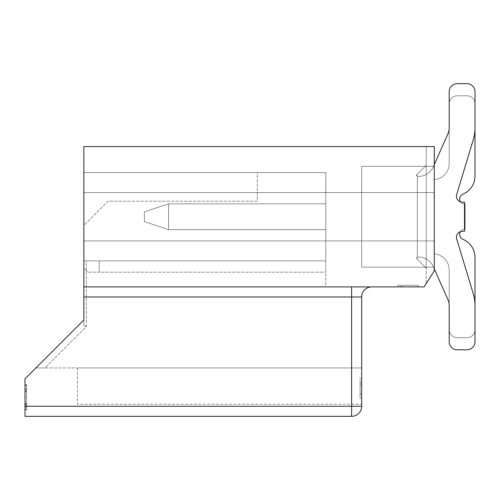 <?xml version="1.0" encoding="UTF-8"?>
<svg xmlns="http://www.w3.org/2000/svg" width="500" height="500" viewBox="0 0 500 500"><rect width="100%" height="100%" fill="white"/><g stroke="black" fill="none" stroke-linecap="round" stroke-linejoin="round"><path stroke-width="0.38" stroke-dasharray="2.5 1.88" d="M325.806 260.887L325.806 286.856L371.775 286.894A10.081 10.081 0 0 0 361.694 296.975L361.694 367.944L45.012 367.944L86.287 326.662L86.287 260.887L325.806 260.887L325.806 172.581L325.806 272.175L325.806 172.581L325.806 260.887L325.806 172.581L83.869 172.581L325.806 172.581L325.806 260.887L83.869 260.887L325.806 260.887L325.806 172.581L325.806 260.887L325.806 172.581L257.256 172.581L257.256 201.213L108.062 201.213L83.869 225.406L83.869 172.581L325.806 172.581L325.806 260.887L325.806 172.581L257.256 172.581L257.256 201.213L108.062 201.213L83.869 225.406L83.869 260.887L325.806 260.887L325.806 172.581L325.806 260.887L83.869 260.887L325.806 260.887L325.806 172.581L83.869 172.581L83.869 260.887L325.806 260.887L99.194 260.887L99.194 272.175L325.806 272.175L87.906 272.175L99.194 272.175L99.194 260.887L83.869 260.887L83.869 172.581L325.806 172.581L325.806 260.887L83.869 260.887L325.806 260.887L86.287 260.887L86.287 326.662L45.012 367.944L361.694 367.944L361.694 296.975A10.081 10.081 0 0 1 371.775 286.894L325.806 286.856L325.806 260.887L83.869 260.887L83.869 172.581L325.806 172.581L325.806 260.887L83.869 260.887L83.869 172.581L83.869 260.887L325.806 260.887L83.869 260.887L83.869 172.581L83.869 260.887L325.806 260.887L83.869 260.887L325.806 260.887L83.869 260.887L83.869 172.581L325.806 172.581L83.869 172.581L325.806 172.581L83.869 172.581L83.869 260.887L325.806 260.887M361.694 367.944L77.419 367.944L361.694 367.944L361.694 404.231L361.694 367.944M45.012 367.944L35.888 367.944L45.012 367.944M25 416.331L25 378.831L83.869 319.962L83.869 325.662L83.869 260.887L83.869 268.144L87.906 272.175L83.869 268.144L83.869 172.581L325.806 172.581L83.869 172.581L325.806 172.581L83.869 172.581L83.869 325.662L86.287 326.662L83.869 325.662L83.869 319.962L35.888 367.944M83.869 319.962L83.869 286.894L371.775 286.894A10.081 10.081 0 0 0 361.694 296.975L361.694 406.25L25 406.25M77.419 367.944L77.419 404.231L361.694 404.231L77.419 404.231L77.419 367.944M434.275 267.137L361.694 267.137L434.275 267.137L434.275 166.331L434.275 267.137L434.275 166.331L361.694 166.331L434.275 166.331L434.275 267.137L434.275 166.331L361.694 166.331L434.275 166.331L434.275 267.137L434.275 166.331L361.694 166.331L361.694 267.137L361.694 166.331L361.694 267.137L434.275 267.137L434.275 166.331L434.275 267.137L434.275 166.331L361.694 166.331L434.275 166.331L434.275 267.137L361.694 267.137L434.275 267.137L434.275 166.331L361.694 166.331L361.694 267.137L361.694 166.331L434.275 166.331L434.275 267.137L361.694 267.137L434.275 267.137L361.694 267.137L361.694 166.331L434.275 166.331L434.275 267.137L361.694 267.137L361.694 166.331L361.694 267.137L434.275 267.137L361.694 267.137L361.694 166.331L434.275 166.331L361.694 166.331L361.694 267.137L434.275 267.137L361.694 267.137L361.694 166.331L361.694 267.137L361.694 166.331L434.275 166.331L361.694 166.331L361.694 267.137L434.275 267.137M361.694 406.25A10.081 10.081 0 0 1 351.613 416.331L351.613 296.975L361.694 296.975M371.775 286.894L83.869 286.894L424.194 286.894L434.275 270.769L434.275 240.925L83.869 240.925L83.869 192.537L83.869 240.925L83.869 192.537L83.869 240.925L434.275 240.925L434.275 192.537L434.275 270.769L434.275 146.575L434.275 270.769L426.213 283.669L434.275 270.769L426.213 283.669L434.275 270.769L434.275 146.575L426.213 146.575L434.275 146.575L426.213 146.575L434.275 146.575L434.275 192.537L426.213 192.537L434.275 192.537L434.275 146.575L83.869 146.575L83.869 286.894M83.869 192.537L434.275 192.537L83.869 192.537M83.869 240.925L434.275 240.925L426.213 240.925L426.213 283.669L426.213 268.144L426.213 283.669L426.213 268.144L416.131 258.062L426.213 268.144L416.131 258.062L426.213 268.144L426.213 146.575L426.213 165.325L426.213 146.575L426.213 165.325L416.131 175.406L426.213 165.325L416.131 175.406L426.213 165.325L426.213 268.144L426.213 240.925L417.337 240.925L417.337 258.062L417.337 175.406L417.337 258.062L417.337 175.406L417.337 240.925L83.869 240.925M397.981 286.894L418.144 286.894L397.981 286.894L397.981 285.281L397.981 286.894M434.275 253.875L434.275 179.594L434.275 253.875A16.131 16.131 0 0 1 449.194 269.962L449.194 329.637A8.062 8.062 0 0 0 457.256 337.7L466.938 337.7A8.062 8.062 0 0 0 475 329.637A8.062 8.062 0 0 1 466.938 337.7L457.256 337.7A8.062 8.062 0 0 1 449.194 329.637L449.194 269.962A16.131 16.131 0 0 0 434.275 253.875A16.131 16.131 0 0 1 449.194 269.962A16.131 16.131 0 0 0 434.275 253.875A16.131 16.131 0 0 1 449.194 269.962L449.194 329.637A8.062 8.062 0 0 0 457.256 337.7L466.938 337.7A8.062 8.062 0 0 0 475 329.637A8.062 8.062 0 0 1 466.938 337.7L457.256 337.7A8.062 8.062 0 0 1 449.194 329.637L449.194 269.962A16.131 16.131 0 0 0 434.275 253.875A16.131 16.131 0 0 1 449.194 269.962L449.194 329.637A8.062 8.062 0 0 0 457.256 337.7L466.938 337.7A8.062 8.062 0 0 0 475 329.637A8.062 8.062 0 0 1 466.938 337.7L457.256 337.7A8.062 8.062 0 0 1 449.194 329.637L449.194 269.962A16.131 16.131 0 0 0 434.275 253.875A16.131 16.131 0 0 1 449.194 269.962L449.194 329.637A8.062 8.062 0 0 0 457.256 337.7L466.938 337.7A8.062 8.062 0 0 0 475 329.637A8.062 8.062 0 0 1 466.938 337.7L457.256 337.7A8.062 8.062 0 0 1 449.194 329.637L449.194 269.962A16.131 16.131 0 0 0 434.275 253.875A16.131 16.131 0 0 1 449.194 269.962L449.194 329.637A8.062 8.062 0 0 0 457.256 337.7L466.938 337.7A8.062 8.062 0 0 0 475 329.637A8.062 8.062 0 0 1 466.938 337.7L457.256 337.7A8.062 8.062 0 0 1 449.194 329.637L449.194 269.962A16.131 16.131 0 0 0 434.275 253.875A16.131 16.131 0 0 1 449.194 269.962L449.194 329.637A8.062 8.062 0 0 0 457.256 337.7A8.062 8.062 0 0 1 449.194 329.637A8.062 8.062 0 0 0 457.256 337.7L466.938 337.7A8.062 8.062 0 0 0 475 329.637A8.062 8.062 0 0 1 466.938 337.7A8.062 8.062 0 0 0 475 329.637A8.062 8.062 0 0 1 466.938 337.7L457.256 337.7A8.062 8.062 0 0 1 449.194 329.637L449.194 269.962A16.131 16.131 0 0 0 434.275 253.875A16.131 16.131 0 0 1 449.194 269.962A16.131 16.131 0 0 0 434.275 253.875M397.981 285.281L418.144 285.281L418.144 286.894L418.144 285.281L402.119 285.281L402.119 286.894L402.119 285.281L400.875 285.281L400.875 286.894L400.887 285.281L397.981 285.281M361.694 382.781L360.081 382.781L361.694 382.781L360.081 382.781L360.081 378.025L360.081 384.744L361.694 384.744L361.694 398.188L361.694 384.744L360.081 384.744L360.081 382.781L361.694 382.781L361.694 384.744L361.694 378.025L360.081 378.025L361.694 378.025M360.081 384.744L360.081 398.188L361.694 398.188L360.081 398.188L360.081 384.744L361.694 384.744L360.081 384.744L360.081 393.844L360.081 384.744L361.694 384.744M361.694 393.844L360.081 393.844M25 405.469L25 389.275L25 405.469L26.612 405.469L26.612 385.288L26.612 409.419L26.612 389.694L25 389.694L25 385.281L25 409.419L25 389.694L26.612 389.694L26.612 385.281L25 385.288L25 409.5L26.612 409.5L26.612 385.288L25 385.281L26.612 385.281L25 385.288L25 403.394L26.612 403.394M25 391.494L25 409.456L25 385.112L25 409.394L25 391.494L26.612 391.494L26.612 409.412L26.612 391.494M25 396.838L25 385.112L25 396.838L26.612 396.838L26.612 385.112L26.612 409.456L26.612 396.838M25 407.088L26.612 407.088L26.612 409.369L25 409.381L25 391.625L25 409.425L25 388.156L25 403.394M25 385.119L25 388.156L26.612 388.156L26.612 385.119L25 385.112L26.612 385.112L25 385.119M25 409.775L25 384.719L25 409.781L26.612 409.775L26.612 384.719L26.612 409.781L25 409.775L26.612 409.781M25 404.725L26.612 404.725L25 404.725M25 409.419L26.612 409.419L25 409.412M25 403.981L26.612 403.981M25 409.456L26.612 409.456M25 391.625L26.612 391.625L26.612 409.425L25 409.425L26.612 409.444L26.612 389.288L26.612 405.469M25 391.356L26.612 391.356M25 389.288L26.612 389.288L25 389.275M26.612 407.088L26.612 391.625M25 409.438L26.612 409.438L25 409.438M325.806 203.831L325.806 229.638L325.806 203.831L325.806 229.638L325.806 203.831L325.806 229.638L325.806 203.831L325.806 229.638L325.806 203.831L325.806 229.638L325.806 203.831L325.806 229.638L325.806 203.831L325.806 229.638L325.806 203.831L325.806 229.638L325.806 203.831L168.55 203.831L325.806 203.831L168.55 203.831L168.55 229.638L168.55 203.831L325.806 203.831L168.55 203.831L168.55 229.638L325.806 229.638L168.55 229.638L168.55 203.831L325.806 203.831L168.55 203.831L168.55 229.638L325.806 229.638L168.55 229.638L144.356 221.575L144.356 211.894L144.356 221.575L144.356 211.894L168.55 203.831L168.55 229.638L144.356 221.575L144.356 211.894L168.55 203.831L325.806 203.831L168.55 203.831L168.55 229.638L144.356 221.575L144.356 211.894L144.356 221.575L144.356 211.894L168.55 203.831L325.806 203.831L168.55 203.831L168.55 229.638L144.356 221.575L144.356 211.894L168.55 203.831L325.806 203.831L168.55 203.831L325.806 203.831L168.55 203.831L168.55 229.638L168.55 203.831L168.55 229.638L325.806 229.638L168.55 229.638L325.806 229.638L168.55 229.638L168.55 203.831L325.806 203.831M416.131 175.406L417.337 175.406L416.131 175.406M416.131 258.062L417.337 258.062L416.131 258.062M168.55 229.638L325.806 229.638L168.55 229.638L168.55 203.831L168.55 229.638L325.806 229.638L168.55 229.638L168.55 203.831L168.55 229.638L325.806 229.638L168.55 229.638L325.806 229.638L168.55 229.638L144.356 221.575L144.356 211.894L144.356 221.575L144.356 211.894L168.55 203.831L144.356 211.894L168.55 203.831L144.356 211.894L144.356 221.575L168.55 229.638L144.356 221.575L168.55 229.638L144.356 221.575L168.55 229.638L144.356 221.575L144.356 211.894L168.55 203.831L144.356 211.894L168.55 203.831L144.356 211.894L144.356 221.575L168.55 229.638L144.356 221.575L144.356 211.894L168.55 203.831L144.356 211.894L168.55 203.831L144.356 211.894L144.356 221.575L168.55 229.638M434.275 164.613L447.981 133.75A14.112 14.112 0 0 0 449.194 128.025L449.194 91.731A8.062 8.062 0 0 1 457.256 83.669L466.938 83.669A8.062 8.062 0 0 1 475 91.731L475 128.025A40.325 40.325 0 0 1 473.269 139.706L456.712 194.419A6.05 6.05 0 0 0 462.5 202.219L464.519 202.219L464.519 231.25L462.5 231.25A6.05 6.05 0 0 0 456.712 239.05L473.269 293.762A40.325 40.325 0 0 1 475 305.444L475 341.731A8.062 8.062 0 0 1 466.938 349.8L457.256 349.8A8.062 8.062 0 0 1 449.194 341.731L449.194 305.444A14.112 14.112 0 0 0 447.981 299.713L433.288 266.637A16.131 16.131 0 0 0 418.55 257.056L417.337 257.056L417.337 176.412L417.337 257.056L417.337 176.412L417.337 257.056L418.55 257.056A16.131 16.131 0 0 1 433.288 266.637L434.275 268.856M475 257.462A19.656 19.656 0 0 0 462.906 239.312A5.244 5.244 0 0 1 464.919 229.231L464.919 204.231A5.244 5.244 0 0 1 462.906 194.156A19.656 19.656 0 0 0 475 176.006A19.656 19.656 0 0 1 462.906 194.156A5.244 5.244 0 0 0 464.919 204.231L464.919 229.231A5.244 5.244 0 0 0 462.906 239.312A19.656 19.656 0 0 1 475 257.462L475 329.637A8.062 8.062 0 0 1 466.938 337.7L457.256 337.7A8.062 8.062 0 0 1 449.194 329.637L449.194 269.962L449.194 329.637A8.062 8.062 0 0 0 457.256 337.7L466.938 337.7A8.062 8.062 0 0 0 475 329.637L475 257.462A19.656 19.656 0 0 0 462.906 239.312A5.244 5.244 0 0 1 464.919 229.231L464.919 204.231A5.244 5.244 0 0 1 462.906 194.156A19.656 19.656 0 0 0 475 176.006A19.656 19.656 0 0 1 462.906 194.156A5.244 5.244 0 0 0 464.919 204.231L464.919 229.231A5.244 5.244 0 0 0 462.906 239.312A19.656 19.656 0 0 1 475 257.462A19.656 19.656 0 0 0 462.906 239.312A5.244 5.244 0 0 1 464.919 229.231L464.919 204.231A5.244 5.244 0 0 1 462.906 194.156A19.656 19.656 0 0 0 475 176.006A19.656 19.656 0 0 1 462.906 194.156A5.244 5.244 0 0 0 464.919 204.231L464.919 229.231A5.244 5.244 0 0 0 462.906 239.312A19.656 19.656 0 0 1 475 257.462L475 329.637L475 257.462A19.656 19.656 0 0 0 462.906 239.312A19.656 19.656 0 0 1 475 257.462L475 329.637L475 257.462A19.656 19.656 0 0 0 462.906 239.312A5.244 5.244 0 0 1 464.919 229.231A5.244 5.244 0 0 0 462.906 239.312A19.656 19.656 0 0 1 475 257.462A19.656 19.656 0 0 0 462.906 239.312A19.656 19.656 0 0 1 475 257.462L475 329.637L475 257.462A19.656 19.656 0 0 0 462.906 239.312A5.244 5.244 0 0 1 464.919 229.231L464.919 204.231L464.919 229.231A5.244 5.244 0 0 0 462.906 239.312A5.244 5.244 0 0 1 464.919 229.231A5.244 5.244 0 0 0 462.906 239.312A19.656 19.656 0 0 1 475 257.462A19.656 19.656 0 0 0 462.906 239.312A5.244 5.244 0 0 1 464.919 229.231L464.919 204.231A5.244 5.244 0 0 1 462.906 194.156A5.244 5.244 0 0 0 464.919 204.231L464.919 229.231A5.244 5.244 0 0 0 462.906 239.312A5.244 5.244 0 0 1 464.919 229.231L464.919 204.231A5.244 5.244 0 0 1 462.906 194.156A19.656 19.656 0 0 0 475 176.006A19.656 19.656 0 0 1 462.906 194.156A5.244 5.244 0 0 0 464.919 204.231A5.244 5.244 0 0 1 462.906 194.156A5.244 5.244 0 0 0 464.919 204.231L464.919 229.231L464.919 204.231A5.244 5.244 0 0 1 462.906 194.156A19.656 19.656 0 0 0 475 176.006A19.656 19.656 0 0 1 462.906 194.156A19.656 19.656 0 0 0 475 176.006A19.656 19.656 0 0 1 462.906 194.156A5.244 5.244 0 0 0 464.919 204.231A5.244 5.244 0 0 1 462.906 194.156A19.656 19.656 0 0 0 475 176.006A19.656 19.656 0 0 1 462.906 194.156A19.656 19.656 0 0 0 475 176.006L475 103.831A8.062 8.062 0 0 0 466.938 95.769L457.256 95.769A8.062 8.062 0 0 0 449.194 103.831L449.194 163.506A16.131 16.131 0 0 1 434.275 179.594A16.131 16.131 0 0 0 449.194 163.506L449.194 103.831A8.062 8.062 0 0 1 457.256 95.769L466.938 95.769A8.062 8.062 0 0 1 475 103.831A8.062 8.062 0 0 0 466.938 95.769L457.256 95.769A8.062 8.062 0 0 0 449.194 103.831L449.194 163.506A16.131 16.131 0 0 1 434.275 179.594A16.131 16.131 0 0 0 449.194 163.506L449.194 103.831A8.062 8.062 0 0 1 457.256 95.769L466.938 95.769A8.062 8.062 0 0 1 475 103.831L475 176.006L475 103.831A8.062 8.062 0 0 0 466.938 95.769L457.256 95.769A8.062 8.062 0 0 0 449.194 103.831L449.194 163.506A16.131 16.131 0 0 1 434.275 179.594A16.131 16.131 0 0 0 449.194 163.506L449.194 103.831A8.062 8.062 0 0 1 457.256 95.769L466.938 95.769A8.062 8.062 0 0 1 475 103.831A8.062 8.062 0 0 0 466.938 95.769L457.256 95.769A8.062 8.062 0 0 0 449.194 103.831L449.194 163.506A16.131 16.131 0 0 1 434.275 179.594A16.131 16.131 0 0 0 449.194 163.506L449.194 103.831A8.062 8.062 0 0 1 457.256 95.769L466.938 95.769A8.062 8.062 0 0 1 475 103.831L475 176.006L475 103.831A8.062 8.062 0 0 0 466.938 95.769L457.256 95.769A8.062 8.062 0 0 0 449.194 103.831L449.194 163.506A16.131 16.131 0 0 1 434.275 179.594A16.131 16.131 0 0 0 449.194 163.506L449.194 103.831A8.062 8.062 0 0 1 457.256 95.769L466.938 95.769A8.062 8.062 0 0 1 475 103.831L475 176.006L475 103.831A8.062 8.062 0 0 0 466.938 95.769A8.062 8.062 0 0 1 475 103.831A8.062 8.062 0 0 0 466.938 95.769L457.256 95.769A8.062 8.062 0 0 0 449.194 103.831A8.062 8.062 0 0 1 457.256 95.769A8.062 8.062 0 0 0 449.194 103.831L449.194 163.506A16.131 16.131 0 0 1 434.275 179.594A16.131 16.131 0 0 0 449.194 163.506A16.131 16.131 0 0 1 434.275 179.594A16.131 16.131 0 0 0 449.194 163.506L449.194 103.831A8.062 8.062 0 0 1 457.256 95.769L466.938 95.769A8.062 8.062 0 0 1 475 103.831L475 176.006M462.5 231.25L464.519 231.25L462.5 231.25A6.05 6.05 0 0 0 456.712 239.05L473.269 293.762A40.325 40.325 0 0 1 475 305.444A40.325 40.325 0 0 0 473.269 293.762L456.712 239.05A6.05 6.05 0 0 1 460.556 231.569A5.244 5.244 0 0 1 464.519 229.25M464.519 204.219A5.244 5.244 0 0 1 460.556 201.894A6.05 6.05 0 0 1 456.712 194.419L473.269 139.706A40.325 40.325 0 0 0 475 128.025A40.325 40.325 0 0 1 473.269 139.706L456.712 194.419A6.05 6.05 0 0 0 462.5 202.219L464.519 202.219L462.5 202.219M449.194 163.506L449.194 103.831A8.062 8.062 0 0 1 457.256 95.769L466.938 95.769A8.062 8.062 0 0 1 475 103.831A8.062 8.062 0 0 0 466.938 95.769L457.256 95.769A8.062 8.062 0 0 0 449.194 103.831L449.194 163.506A16.131 16.131 0 0 1 434.275 179.594A16.131 16.131 0 0 0 449.194 163.506M417.337 176.412L418.55 176.412A16.131 16.131 0 0 0 433.288 166.831A16.131 16.131 0 0 1 418.55 176.412L417.337 176.412M475 91.731A8.062 8.062 0 0 0 466.938 83.669A8.062 8.062 0 0 1 475 91.731L475 128.025M457.256 83.669A8.062 8.062 0 0 0 449.194 91.731L449.194 128.025A14.112 14.112 0 0 1 447.981 133.75L433.288 166.831A16.131 16.131 0 0 1 418.55 176.412A16.131 16.131 0 0 0 433.288 166.831L447.981 133.75A14.112 14.112 0 0 0 449.194 128.025L449.194 91.731A8.062 8.062 0 0 1 457.256 83.669L466.938 83.669M417.337 257.056L418.55 257.056A16.131 16.131 0 0 1 433.288 266.637L447.981 299.713L433.288 266.637A16.131 16.131 0 0 0 418.55 257.056L417.337 257.056M449.194 341.731A8.062 8.062 0 0 0 457.256 349.8A8.062 8.062 0 0 1 449.194 341.731L449.194 305.444A14.112 14.112 0 0 0 447.981 299.713M466.938 349.8A8.062 8.062 0 0 0 475 341.731A8.062 8.062 0 0 1 466.938 349.8L457.256 349.8M464.519 231.25L464.519 202.219L464.519 231.25M475 305.444L475 341.731M83.869 296.975L351.613 296.975L351.613 286.894M25 384.719L26.612 384.719"/><path stroke-width="0.75" d="M25 416.331L351.613 416.331L25 416.331L25 378.831L83.869 319.962L35.888 367.944M83.869 286.894L83.869 146.575L434.275 146.575L434.275 270.769L424.194 286.894L83.869 286.894L83.869 319.962M25 406.25L361.694 406.25L361.694 296.975A10.081 10.081 0 0 1 371.775 286.894M361.694 296.975L351.613 296.975L351.613 416.331A10.081 10.081 0 0 0 361.694 406.25M361.694 378.025L361.694 382.781M475 257.462L475 329.637L475 257.462A19.656 19.656 0 0 0 462.906 239.312A5.244 5.244 0 0 1 460.556 231.569A6.05 6.05 0 0 1 462.5 231.25L464.519 231.25L464.519 202.219L462.5 202.219A6.05 6.05 0 0 1 456.712 194.419L473.269 139.706A40.325 40.325 0 0 0 475 128.025L475 91.731A8.062 8.062 0 0 0 466.938 83.669L457.256 83.669A8.062 8.062 0 0 0 449.194 91.731L449.194 128.025A14.112 14.112 0 0 1 447.981 133.75L434.275 164.613M475 176.006L475 103.831L475 176.006A19.656 19.656 0 0 1 462.906 194.156A5.244 5.244 0 0 0 460.556 201.894A6.05 6.05 0 0 0 462.5 202.219M464.519 229.25A5.244 5.244 0 0 1 464.919 229.231L464.919 204.231A5.244 5.244 0 0 1 464.519 204.219M434.275 268.856L447.981 299.713A14.112 14.112 0 0 1 449.194 305.444L449.194 341.731A8.062 8.062 0 0 0 457.256 349.8L466.938 349.8A8.062 8.062 0 0 0 475 341.731L475 305.444A40.325 40.325 0 0 0 473.269 293.762L456.712 239.05A6.05 6.05 0 0 1 462.5 231.25M475 128.025L475 91.731M466.938 83.669L457.256 83.669M447.981 299.713A14.112 14.112 0 0 1 449.194 305.444L449.194 341.731M457.256 349.8L466.938 349.8M475 341.731L475 305.444M351.613 286.894L351.613 296.975L83.869 296.975"/></g></svg>
